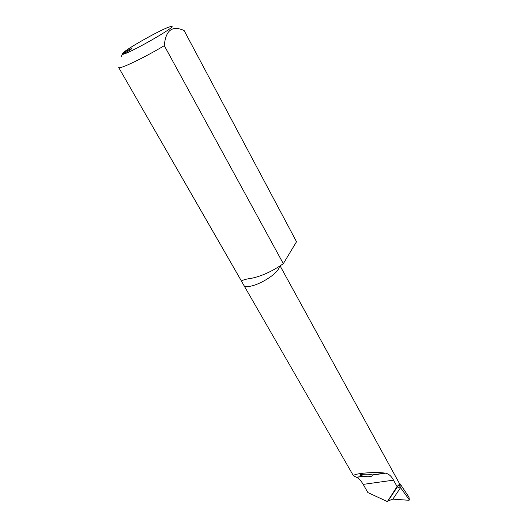 <?xml version="1.0" encoding="UTF-8"?>
<svg xmlns="http://www.w3.org/2000/svg" width="528" height="528" viewBox="0 0 528 528"><rect width="100%" height="100%" fill="white"/><g stroke="black" fill="none" stroke-linecap="round" stroke-linejoin="round"><path stroke-width="0.79" d="M283.318 263.663L296.525 241.732L184.12 30.545C172.26 25.146 165.653 30.182 164.294 45.659C143.926 57.895 118.952 69.782 118.708 67.544L241.804 281.668C241.468 280.348 244.721 279.22 251.546 278.282C261.928 276.085 272.514 271.214 283.318 263.663L164.294 45.659M122.278 54.325C125.968 55.48 179.263 25.106 171.336 26.4L169 27.04C160.175 30.096 130.779 46.457 123.79 52.199L122.489 53.348C127.321 50.431 130.462 48.827 131.921 48.53C130.72 49.751 127.505 51.685 122.278 54.325L121.321 56.727L122.489 53.348M353.43 475.748C353.76 473.425 374.609 471.649 384.905 473.088L385.466 473.167C388.78 473.847 391.459 476.183 393.512 480.157L397.056 486.578L387.4 501.6L367.891 492.584L363.205 484.387C360.868 480.546 358.664 478.196 356.591 477.345L353.43 475.748L242.048 282.209M363.455 476.197L364.089 476.263C367.442 477.272 373.593 476.52 371.983 475.16L371.831 474.982C370.524 473.781 358.862 473.972 359.997 475.319L363.455 476.197L356.308 477.233M387.4 501.6L398.693 484.909L399.478 485.318L399.254 483.173L280.091 265.888M400.204 488.202L397.346 486.849M398.693 484.909L397.056 486.578M387.908 500.993L392.858 499.125L409.028 500.293L409.339 499.95L408.896 497.026L400.198 483.998L399.571 484.004M399.095 482.889L400.198 483.998L400.105 487.106L400.561 487.681L392.858 499.125M399.478 485.318L400.105 487.106M409.233 499.719L400.561 487.681M371.831 474.982L384.905 473.088M363.205 484.387L393.512 480.157M279.418 266.33C278.837 274.58 251.539 289.826 244.372 285.899M356.591 477.345L364.089 476.263M371.956 475.121L385.466 473.167M399.432 485.905L399.445 485.437M399.472 484.664L399.491 483.971M398.818 484.843L388.113 500.782M408.995 497.198L409.339 499.95"/></g></svg>
